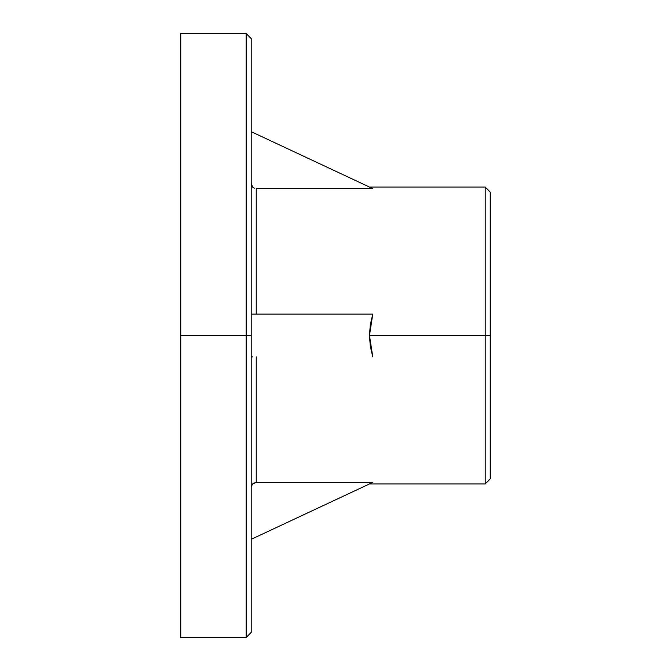 <?xml version="1.0" encoding="UTF-8"?>
<svg xmlns="http://www.w3.org/2000/svg" width="671" height="671" viewBox="0 0 671 671"><rect width="100%" height="100%" fill="white"/><g stroke="black" fill="none" stroke-linecap="round" stroke-linejoin="round"><path stroke-width="1.01" d="M490.249 335.5L490.249 192.074L490.249 335.5L490.249 192.074L485.217 187.041L485.217 335.5L485.217 187.041L485.217 335.5L490.249 335.5L490.249 478.926L490.249 335.5L369.469 335.5L485.217 335.5L485.217 483.959L485.217 335.5L485.217 483.959L490.249 478.926L490.249 335.5M251.206 335.5L251.206 38.583L251.206 335.5L251.206 38.583L246.173 33.55L246.173 335.5L246.173 33.55L246.173 335.5L251.206 335.5L251.206 632.418L251.206 335.5L180.751 335.5L246.173 335.5L246.173 637.45L246.173 335.5L246.173 637.45L251.206 632.418L251.206 335.5M372.774 314.112L369.469 335.5L372.774 356.888L370.3 346.219L369.469 335.5L370.3 324.781L372.774 314.112L251.206 314.112L372.774 314.112M256.238 188.593L256.238 314.112L256.238 188.593L372.774 188.593L256.238 188.593M485.217 187.041L369.469 187.041L372.774 188.593L251.206 131.684L372.774 188.593M180.751 637.45L180.751 33.55L180.751 637.45L246.173 637.45M251.583 356.888L252.665 356.888M251.583 485.552L253.437 483.271L256.238 482.407L256.238 356.888L256.238 482.407L252.673 483.908L251.298 486.509M251.617 185.506L251.206 183.51L252.665 187.092L254.301 188.199L251.977 186.211M372.774 482.407L251.206 539.316L372.774 482.407L256.238 482.407L372.774 482.407L369.469 483.959L485.217 483.959M180.751 33.55L246.173 33.55"/></g></svg>
